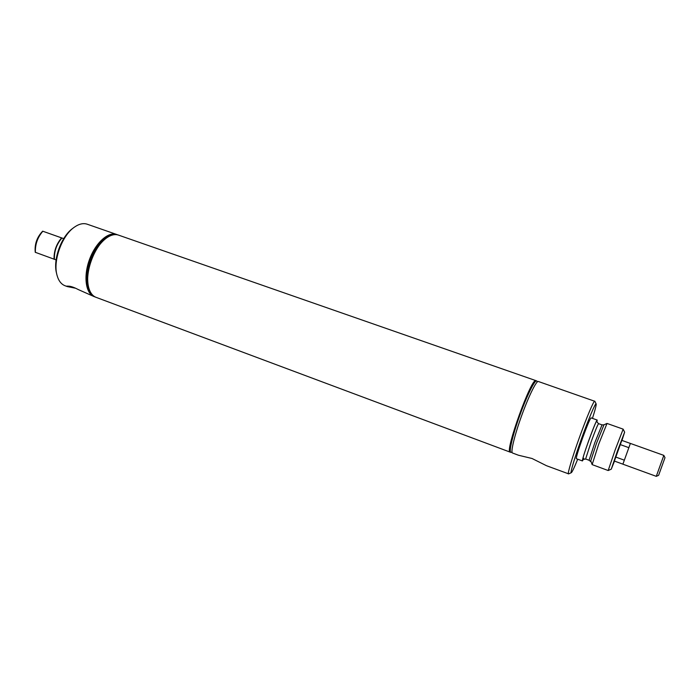 <?xml version="1.0" encoding="UTF-8"?>
<svg xmlns="http://www.w3.org/2000/svg" width="700" height="700" viewBox="0 0 700 700"><rect width="100%" height="100%" fill="white"/><g stroke="black" fill="none" stroke-linecap="round" stroke-linejoin="round"><path stroke-width="1.05" d="M624.26 460.145L615.519 456.969L620.016 444.5L628.766 447.641M622.895 464.179L630.385 443.424L663.836 455.385L656.276 476.341L622.886 464.179M658.613 475.326L664.991 457.677M615.519 456.969L620.016 444.5M568.645 473.874L546.472 465.701L532.035 458.491L518.446 455.227L512.54 453.014C510.379 452.751 514.43 435.636 521.386 416.404C528.404 396.743 536.506 380.266 538.37 381.5L594.851 401.31M568.461 473.918C567.28 474.04 572.372 456.977 579.451 437.386C586.635 417.375 593.906 400.26 594.746 401.152M511.508 452.279L510.361 452.2C508.156 451.92 512.164 434.805 519.12 415.581C526.129 395.938 534.266 379.488 536.174 380.73L537.11 381.412M510.877 452.392C508.681 452.121 512.706 435.006 519.663 415.774C526.671 396.13 534.8 379.671 536.699 380.914M614.372 461.055L621.836 440.379M614.495 461.099L611.266 469.175L617.523 450.817L624.636 432.145L621.968 440.431M611.266 469.175L608.195 470.531L615.134 449.995L623.149 429.17M608.195 470.531L592.139 464.616L598.736 444.071L607.014 423.439L623.14 429.144L624.636 432.145M583.249 459.541C582.601 460.766 582.391 460.793 582.61 459.611C583.739 452.839 599.191 411.941 596.942 421.619L596.934 421.662M583.371 459.427L582.418 460.941C582.269 459.62 584.378 452.795 588.761 440.466C593.372 427.858 596.181 421.05 597.188 420.053L596.96 421.829M582.418 460.941L576.31 458.692C576.091 457.345 578.165 450.52 582.523 438.209C587.134 425.635 589.977 418.854 591.054 417.874L597.188 420.053M577.701 459.209C574.201 467.81 572.058 472.316 571.253 472.719C569.984 473.314 574.866 457.012 581.683 438.156C588.595 418.898 595.525 402.535 596.12 403.865C596.479 404.679 595.262 409.517 592.454 418.373M88.664 287.473C84.324 273.149 94.045 246.225 106.531 237.983M95.944 297.29L95.865 297.264C87.421 294.324 84.954 277.183 91.087 260.374C97.108 243.53 109.961 231.91 118.335 235.051L118.414 235.086M95.672 297.185L95.471 297.115C92.146 295.829 89.757 292.81 88.314 288.059C83.457 273.604 93.669 245.324 106.645 237.309C110.793 234.579 114.555 233.782 117.933 234.911L118.134 234.99M87.938 286.606L87.929 286.571C83.3 272.781 93.021 245.858 105.402 238.201L105.429 238.184M94.859 296.852L94.229 296.651C85.759 293.703 83.265 276.561 89.399 259.761C95.41 242.926 108.281 231.332 116.681 234.474L117.303 234.719M94.229 296.651L78.496 289.66C74.594 287.613 71.514 286.466 69.256 286.213L66.797 286.108L67.322 286.589L75.591 288.234M67.322 286.589L65.013 285.731C61.224 284.252 58.564 280.787 57.05 275.345C52.736 261.004 61.985 235.384 74.471 227.106C79.118 223.886 83.37 222.924 87.229 224.21L116.681 234.474M56.683 273.761L56.665 273.691C52.587 260.12 61.311 235.97 73.115 228.139L73.176 228.095M56.087 259.901L35.236 252.28C34.492 244.178 36.96 237.142 42.656 231.175L63.7 238.639M63.709 238.621L42.656 231.175M54.416 259.35C54.093 251.318 56.586 244.221 61.906 238.053M54.066 259.245C53.839 251.239 56.341 244.134 61.565 237.93M35.394 252.411C35.079 244.431 37.564 237.37 42.84 231.245M536.069 380.704L535.972 380.66C531.711 376.6 504.289 452.524 510.16 452.13L510.265 452.156M535.972 380.66L118.501 235.112C115.124 233.984 111.37 234.771 107.231 237.493C94.255 245.499 84.017 273.84 88.882 288.286C90.335 293.029 92.715 296.039 96.031 297.325L510.16 452.13M592.121 464.573L590.747 460.819L596.523 443.231L603.96 424.812L606.961 423.456M590.651 461.562L589.234 460.32L589.295 459.55L594.834 442.61L602.035 424.882L598.579 423.658C596.82 421.934 596.286 421.067 596.977 421.067L596.899 421.75M589.234 460.32L585.795 459.06L585.839 458.281L591.325 441.35C595.315 430.439 597.739 424.541 598.579 423.658M630.376 443.433L621.548 440.283M622.886 464.161L614.084 460.95M665 457.695L663.836 455.403M658.63 475.317L656.276 476.341M512.032 452.034L511.254 452.392M537.355 381.929L536.988 381.15M603.916 424.83L602.035 424.882M585.795 459.06C583.336 459.261 582.374 459.585 582.907 460.031L583.826 458.334M571.253 472.719L568.523 473.926M596.12 403.865L594.79 401.179"/></g></svg>
